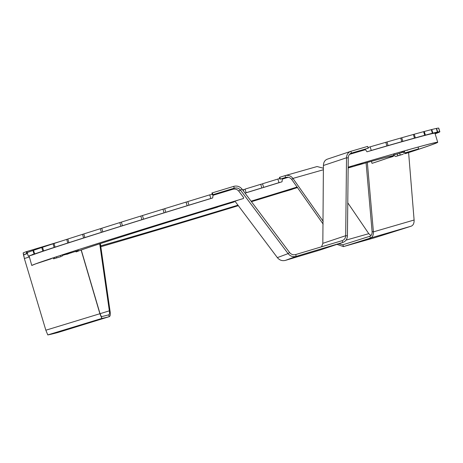 <?xml version="1.0" encoding="UTF-8"?>
<svg xmlns="http://www.w3.org/2000/svg" width="463" height="463" viewBox="0 0 463 463"><rect width="100%" height="100%" fill="white"/><g stroke="black" fill="none" stroke-linecap="round" stroke-linejoin="round"><path stroke-width="0.69" d="M293.97 257.758L295.747 257.196L293.97 257.758M238.567 190.906L240.511 190.183C238.839 188.204 236.755 187.538 234.249 188.181L233.699 186.369C237.015 185.53 239.782 186.427 241.993 189.06L289.572 252.503C291.204 254.476 293.241 255.165 295.678 254.563A217.488 2.755 -16.9 0 1 319.389 247.445A217.488 2.755 -16.9 0 1 342.203 240.638L342.753 242.45L319.875 250.078L342.753 242.45A217.488 2.755 -16.9 0 0 319.939 249.256A217.488 2.755 -16.9 0 0 296.227 256.369C292.981 257.173 290.266 256.259 288.09 253.62L277.36 257.619C279.519 260.252 282.227 261.167 285.492 260.368A160.754 2.037 -16.9 0 1 303.016 255.107A160.754 2.037 -16.9 0 1 319.875 250.078M328.14 246.901L329.922 246.339L328.14 246.901M351.29 153.16L351.423 153.12C349.438 153.826 348.379 155.435 348.251 157.941L347.424 235.87C347.215 239.209 345.658 241.402 342.753 242.45M347.424 235.87L345.693 235.708C345.543 238.208 344.379 239.857 342.203 240.638L342.348 240.592M321.577 246.791L322.833 243.335L323.405 165.494C323.568 162.131 324.922 160.007 327.468 159.116L350.873 151.308L351.423 153.12A217.488 2.755 163.1 0 1 368.172 148.212L367.622 146.401A217.488 2.755 163.1 0 0 350.873 151.308C348.153 152.286 346.706 154.439 346.521 157.779L323.405 165.494M322.833 243.335L345.693 235.708L346.521 157.779L348.251 157.941M277.36 257.619L234.961 201.191M241.993 189.06L240.511 190.183L288.09 253.62L289.572 252.503M367.622 146.401L368.172 148.212M359.317 151.054L368.357 148.16M212.419 194.83L211.863 193.019L212.361 192.863L212.911 194.674L212.413 194.83L213.721 194.634L231.24 189.245A6.43 6.407 -98.5 0 1 234.18 189.06M233.699 186.369A217.488 2.755 163.1 0 0 212.361 192.863M231.737 189.112L234.249 188.181A217.488 2.755 163.1 0 0 212.911 194.674M359.433 151.447L359.311 151.036L350.335 153.629M350.312 166.547A1.134 0.752 73.7 0 1 350.069 166.715L348.228 167.265M350.069 166.715L348.228 167.299M356.603 164.701A3.785 2.824 72.3 0 0 358.35 164.897L361.742 163.908L361.539 163.254M361.742 163.908L353.078 166.582A3.785 2.824 -107.7 0 1 351.168 166.298M232.16 189.037L232.322 189.014A6.43 6.407 81.5 0 1 234.457 189.054M237.305 200.375L218.97 205.96A3.785 3.768 81.5 0 1 217.072 207.279L210.601 209.23L210.214 209.282L210.034 208.68L210.208 209.282L216.366 207.383A3.785 3.768 -98.5 0 0 218.148 206.203M237.351 200.438L223.085 204.698M221.129 205.294L220.724 205.416M221.146 205.352L223.114 204.779M217.986 206.857A165.858 2.101 163.1 0 1 234.33 201.88L234.33 201.88A166.616 2.112 163.1 0 0 218.015 206.839M210.19 209.23A166.616 2.112 163.1 0 0 76.071 251.907L76.794 251.687A165.858 2.101 163.1 0 1 210.196 209.241M76.071 251.907L75.793 251.201M32.503 254.349L32.78 254.847A212.384 2.691 -16.9 0 1 212.656 197.979L213.026 195.299A212.384 2.691 -16.9 0 1 232.733 189.303C235.21 188.672 237.276 189.344 238.925 191.323L243.665 197.637L243.347 198.54A211.626 2.68 163.1 0 0 32.468 265.212L31.744 265.432L29.111 255.935M243.503 198.465L243.376 198.523A212.384 2.691 163.1 0 0 31.744 265.432M218.849 206.11L219.393 206.023M50.536 258.979A0.567 0.556 -110.4 0 1 50.473 259.008L44.043 260.929M50.617 258.95A0.567 0.556 69.6 0 0 50.982 258.591M63.396 254.517L63.39 254.505A0.567 0.556 69.6 0 0 64.091 254.899L63.946 254.951A0.567 0.556 -110.4 0 1 63.246 254.569L63.396 254.517M78.102 249.754L78.363 250.605L64.091 254.899M78.363 250.605L63.946 254.951M50.473 259.008L43.794 261.016M102.763 318.556L100.077 319.377L102.763 318.556M99.719 243.81L109.349 310.829C109.69 313.173 109.482 314.516 108.724 314.852A160.754 2.037 -16.9 0 1 103.972 316.055A160.754 2.037 -16.9 0 1 101.304 316.617L99.852 313.086L99.892 313.729L45.843 330.212L47.782 334.917L101.854 318.422L99.892 313.729L81.141 250.049M55.803 332.648L53.118 333.47L55.803 332.648M100.054 313.694L109.349 310.829L110.078 311.304C110.547 314.429 110.281 316.217 109.274 316.663A160.754 2.037 -16.9 0 1 104.522 317.861A160.754 2.037 -16.9 0 1 101.854 318.422L101.304 316.617M57.823 332.532L109.309 316.651L57.823 332.532A217.488 2.755 -16.9 0 1 51.387 334.159A217.488 2.755 -16.9 0 1 47.782 334.917M45.843 330.212L24.36 258.516L23.7 254.748A217.488 2.755 163.1 0 1 26.796 253.51L26.246 251.704A217.488 2.755 163.1 0 0 23.15 252.937L23.7 254.748L27.491 253.591M81.262 250.003L99.852 313.086M110.078 311.304L100.367 243.596M108.747 314.846L109.274 316.663M23.839 256.415L23.15 252.937M26.246 251.704L26.889 251.502L27.207 252.555M60.653 241.339L26.889 251.502M27.41 253.319L26.796 253.51M71.447 252.694L66.73 254.152M69.612 253.302L66.782 254.361M38.875 262.729L36.71 263.511M36.716 263.534L50.999 258.858A1.134 1.111 69.6 0 0 51.619 258.377M62.135 255.09A1.134 1.111 69.6 0 0 63.061 255.229L69.612 253.307M62.702 255.362A1.134 1.111 -110.4 0 1 62.227 255.397M63.061 255.229L68.553 253.562M45.496 260.501L50.999 258.858M45.501 260.513L43.244 261.201M71.458 252.74L68.559 253.574M52.886 257.955A3.785 0.764 -106.8 0 0 53.696 258.811A3.785 0.764 -106.8 0 0 53.708 258.811L61.498 256.461A3.785 0.764 73.2 0 1 61.492 256.467A3.785 0.764 73.2 0 0 61.51 256.461L53.708 258.811L61.51 256.461M368.455 238.781L370.718 238.104L368.455 238.781M366.094 162.826L372.096 231.622C372.188 234.07 371.448 235.609 369.873 236.252A160.754 2.037 -16.9 0 1 357.1 240.309A160.754 2.037 -16.9 0 1 342.909 244.777L338.731 243.793M381.246 235.54L383.509 234.868L381.246 235.54M369.873 236.252L370.423 238.063L411.138 226.193C413.227 225.348 414.217 223.288 414.107 220.018L373.41 231.882C373.519 235.146 372.524 237.206 370.423 238.063A160.754 2.037 -16.9 0 1 357.65 242.12A160.754 2.037 -16.9 0 1 343.459 246.588L336.995 244.371M411.138 226.193A217.488 2.755 -16.9 0 1 393.857 231.679A217.488 2.755 -16.9 0 1 374.654 237.727L343.459 246.588L342.909 244.777M323.417 168.231L317.091 166.535L285.029 175.645L285.578 177.456C288.015 176.802 290.07 177.468 291.736 179.465L323.145 224.098M347.945 203.066L368.78 233.67L370.932 235.598M285.7 177.422L285.578 177.456A160.754 2.037 -16.9 0 1 280.364 179.065L279.993 179.187L279.444 177.375L279.814 177.26A160.754 2.037 -16.9 0 0 285.029 175.645C288.16 174.823 290.793 175.743 292.94 178.411L323.186 221.349M372.096 231.622L373.41 231.882L367.344 162.472M408.609 152.587L414.107 220.018M280.022 179.181L284.56 177.989M323.423 169.747L292.94 178.411L291.736 179.465M297.211 187.093L293.97 188.019A1.134 0.359 -107.1 0 1 293.918 188.024M297.234 187.127L293.97 188.019M284.687 178.4L284.56 177.977L286.933 177.213M293.6 188.123A3.785 3.588 75.3 0 1 291.783 189.454L283.726 191.844L283.541 191.231M284.78 190.849L284.959 191.445L289.248 190.119A3.785 3.588 -104.7 0 0 290.955 188.939M284.959 191.445L283.726 191.844M411.277 151.054L405.079 153.178M409.309 151.685L405.061 153.126M392.242 156.754A1.134 1.03 -108.4 0 1 392.184 156.772L392.948 156.517A1.134 1.03 71.6 0 0 393.608 155.834M387.577 158.143L392.184 156.772M405.009 152.958L409.315 151.708M402.469 151.436A1.134 1.03 -108.4 0 1 402.573 151.685L401.855 152.072M388.081 157.964L392.948 156.517M402.573 151.685L402.758 152.292M405.003 152.935L409.194 151.673M411.294 151.094L409.199 151.685M394.331 153.757A1.893 0.804 -106.6 0 0 395.338 154.596A1.893 0.804 -106.6 0 0 395.35 154.59L399.656 153.212L400.206 155.024L395.9 156.401A3.785 1.603 -106.6 0 1 395.877 156.407L403.099 154.26A3.785 1.603 73.4 0 1 403.076 154.266M393.521 153.988A3.785 1.603 -106.6 0 0 395.877 156.407M402.295 152.431A1.893 0.804 73.4 0 1 401.595 151.685M400.206 155.024L403.123 154.254A3.785 1.603 73.4 0 1 403.099 154.26M404.147 153.855L403.597 152.043L399.656 153.212M403.597 152.043L404.645 151.748L405.194 153.56M406.607 150.267A1.893 1.713 71.5 0 0 407.486 150.191M406.774 150.22A1.893 1.713 71.5 0 0 408.117 149.844M407.834 149.925L407.486 150.024M288.299 177.3L287.969 177.381A165.858 2.101 -16.9 0 1 282.332 179.123L282.025 181.791A165.858 2.101 -16.9 0 1 245.06 193.123M100.639 245.888A166.616 2.112 163.1 0 0 237.982 205.173A165.858 2.101 163.1 0 1 100.633 245.87M251.137 201.168A166.616 2.112 163.1 0 0 297.159 187.023A165.858 2.101 163.1 0 1 251.125 201.156M100.743 246.773A212.384 2.691 163.1 0 0 238.352 205.665A211.626 2.68 163.1 0 1 100.743 246.762M251.507 201.66A212.384 2.691 163.1 0 0 283.715 191.804A211.626 2.68 163.1 0 1 251.502 201.654M292.622 189.066A212.384 2.691 163.1 0 0 297.541 187.55A211.626 2.68 163.1 0 1 292.651 189.049M293.542 188.204L297.298 187.214M293.571 188.163L297.281 187.191M371.39 161.332L372.026 163.346A165.858 2.101 163.1 0 0 393.197 155.811A165.858 2.101 163.1 0 0 358.113 165.1M358.779 164.892A166.616 2.112 163.1 0 1 393.92 155.591A166.616 2.112 163.1 0 1 372.651 163.161L372.026 163.346M352.627 166.663A166.616 2.112 163.1 0 0 348.228 167.936M352.702 166.657A165.858 2.101 163.1 0 0 348.222 167.947M348.228 167.149A212.384 2.691 163.1 0 1 437.714 142.286A212.384 2.691 163.1 0 1 405.883 153.479L405.27 153.658A211.626 2.68 163.1 0 0 436.991 142.506A211.626 2.68 163.1 0 0 348.228 167.16M349.496 154.376L350.069 154.191A212.384 2.691 -16.9 0 1 365.469 149.682L366.997 151.795A212.384 2.691 -16.9 0 1 434.965 133.24L437.714 142.286M393.226 156.014A0.567 0.515 71.5 0 1 392.89 156.511L392.583 156.61A0.567 0.515 -108.5 0 1 392.572 156.616L392.873 156.517A0.567 0.515 71.5 0 0 392.89 156.511L388.503 157.814M404.517 151.777L404.257 150.932M404.94 152.726A0.567 0.515 71.5 0 0 405.362 152.802L405.061 152.9A0.567 0.515 -108.5 0 1 404.998 152.917M418.054 147.084L418.598 148.866L405.362 152.802M418.598 148.866L405.061 152.9M404.211 151.864L403.95 151.019M392.572 156.616L388.312 157.883M350.954 166.362A0.567 0.376 73.7 0 1 350.78 166.518L350.236 166.674A0.567 0.376 -106.3 0 0 350.41 166.518M348.228 167.334L350.78 166.518M348.228 167.317L350.236 166.674M212.303 194.454L209.733 194.848L210.833 198.471L211.284 198.401M189.946 204.93L188.933 205.167L187.833 201.55A217.488 2.755 -16.9 0 1 209.733 194.848M188.933 205.167A217.488 2.755 -16.9 0 1 210.833 198.471M187.868 201.665L186.068 202.094L187.168 205.711L188.169 205.474M167.357 211.875L165.8 212.28L164.701 208.663A217.488 2.755 -16.9 0 1 186.068 202.094M165.8 212.28A217.488 2.755 -16.9 0 1 187.168 205.711M164.724 208.738L162.988 209.189L164.087 212.812L165.638 212.401M145.619 218.594L143.547 219.167L142.448 215.544A217.488 2.755 -16.9 0 1 162.988 209.189M143.547 219.167A217.488 2.755 -16.9 0 1 164.087 212.812M142.465 215.602L140.81 216.053L141.909 219.67L143.981 219.103M125.033 225.006L122.458 225.73L121.358 222.107A217.488 2.755 -16.9 0 1 140.81 216.053M122.458 225.73A217.488 2.755 -16.9 0 1 141.909 219.67M121.375 222.153L119.824 222.587L120.924 226.21L123.494 225.487M105.853 231.014L102.821 231.882L101.727 228.265A217.488 2.755 -16.9 0 1 119.824 222.587M102.821 231.882A217.488 2.755 -16.9 0 1 120.924 226.21M101.733 228.3L100.309 228.71L101.409 232.328L104.435 231.465M88.346 236.547L84.897 237.548L83.797 233.931A217.488 2.755 -16.9 0 1 100.309 228.71M84.897 237.548A217.488 2.755 -16.9 0 1 101.409 232.328M83.809 233.965L82.524 234.336L83.618 237.953L87.067 236.958M72.743 241.53L68.918 242.653L67.818 239.03A217.488 2.755 -16.9 0 1 82.524 234.336M68.918 242.653A217.488 2.755 -16.9 0 1 83.618 237.953M67.829 239.058L66.701 239.394L67.801 243.011L71.62 241.889M59.252 245.894L55.097 247.12L54.003 243.497A217.488 2.755 -16.9 0 1 66.701 239.394M55.097 247.12A217.488 2.755 -16.9 0 1 67.801 243.011M54.009 243.526L53.048 243.81L54.148 247.427L58.297 246.206M48.042 249.58L43.626 250.894L42.527 247.277A217.488 2.755 -16.9 0 1 53.048 243.81M43.626 250.894A217.488 2.755 -16.9 0 1 54.148 247.427M42.532 247.3L41.757 247.531L42.856 251.149L47.278 249.841M39.274 252.549L34.644 253.932L33.544 250.315A217.488 2.755 -16.9 0 1 41.757 247.531M34.644 253.932A217.488 2.755 -16.9 0 1 42.856 251.149M33.55 250.338L32.971 250.512L34.071 254.129L38.701 252.746M33.058 254.748L28.278 256.184L27.178 252.566A217.488 2.755 -16.9 0 1 32.971 250.512M28.278 256.184A217.488 2.755 -16.9 0 1 34.071 254.129M435.127 133.772L435.66 133.616A217.488 2.755 -16.9 0 1 435.139 133.807M435.122 133.749L436.013 133.483A217.488 2.755 -16.9 0 0 439.086 132.244L435.035 133.471M438.606 128.106L438.664 128.089A217.488 2.755 -16.9 0 1 438.75 128.135L439.85 131.752A217.488 2.755 -16.9 0 1 439.231 132.175L435.029 133.448M434.879 133.194L439.763 131.706A217.488 2.755 -16.9 0 1 439.85 131.752M438.664 128.089L439.763 131.706M436.32 128.471L436.58 128.39A217.488 2.755 -16.9 0 1 438.6 128.083L439.7 131.7L434.815 133.188M432.847 133.489L437.68 132.007A217.488 2.755 -16.9 0 1 439.7 131.7M436.58 128.39L437.68 132.007M431.302 129.669L431.765 129.53A217.488 2.755 -16.9 0 1 436.314 128.448L437.413 132.065L432.575 133.547M428.148 134.6L432.864 133.147A217.488 2.755 -16.9 0 1 437.413 132.065M431.765 129.53L432.864 133.147M423.622 131.689L424.287 131.486A217.488 2.755 -16.9 0 1 431.296 129.646L432.396 133.269L427.673 134.716M420.844 136.51L425.387 135.103A217.488 2.755 -16.9 0 1 432.396 133.269M424.287 131.486L425.387 135.103M413.384 134.501L414.235 134.235A217.488 2.755 -16.9 0 1 423.616 131.666L424.716 135.283L420.173 136.689M411.028 139.195L415.334 137.858A217.488 2.755 -16.9 0 1 424.716 135.283M414.235 134.235L415.334 137.858M242.589 189.853A160.754 2.037 163.1 0 0 243.185 189.674L245.118 189.408M243.677 191.294L243.185 189.674M400.726 138.067L401.751 137.748A217.488 2.755 -16.9 0 1 413.378 134.478L414.478 138.096L410.166 139.438M398.84 142.621L402.851 141.365A217.488 2.755 -16.9 0 1 414.478 138.096M401.751 137.748L402.851 141.365M262.793 187.706L261.826 187.932A160.754 2.037 163.1 0 1 246.131 192.73L245.031 189.112A160.754 2.037 163.1 0 0 260.727 184.309L262.579 183.875M246.131 192.73L246.53 192.677M261.826 187.932L260.727 184.309M385.806 142.344L386.999 141.967A217.488 2.755 -16.9 0 1 400.715 138.043L401.815 141.661L397.798 142.917M384.429 146.742L388.098 145.585A217.488 2.755 -16.9 0 1 401.815 141.661M386.999 141.967L388.098 145.585M280.48 182.266L278.975 182.659A160.754 2.037 163.1 0 1 263.644 187.376L262.544 183.753A160.754 2.037 163.1 0 0 277.875 179.042L279.797 178.539M263.644 187.376L264.599 187.15M278.975 182.659L277.875 179.042M368.154 147.489L370.168 146.84A217.488 2.755 -16.9 0 1 385.801 142.315L386.9 145.932L383.225 147.089M367.998 151.505L371.268 150.463A217.488 2.755 -16.9 0 1 386.9 145.932M370.168 146.84L371.268 150.463M285.492 260.368L296.227 256.369L295.678 254.563M358.084 151.372L358.217 151.8M353.078 166.582L358.35 164.897M217.159 194.038L217.02 193.58M216.366 207.383L217.072 207.279M211.678 208.176L211.857 208.761M24.36 258.516L29.372 256.988M54.605 258.476L54.304 257.486M60.989 256.525L60.647 255.402M56.422 256.786L56.735 257.81M368.78 233.67L346.023 240.135M279.814 177.26L280.364 179.065M287.158 177.63L287.031 177.207M289.248 190.119L291.783 189.454M403.123 154.254L395.9 156.401M397.804 155.765L397.254 153.959M211.863 193.019L212.413 194.83M362.355 163.74L362.153 163.074M213.721 194.634L213.848 195.045M50.704 258.973L51.063 258.84M62.441 256.108L62.083 254.934M374.521 237.762L343.326 246.629M279.444 177.375L279.993 179.187M392.213 156.76L392.977 156.511M393.92 155.591L393.44 154.011"/></g></svg>
